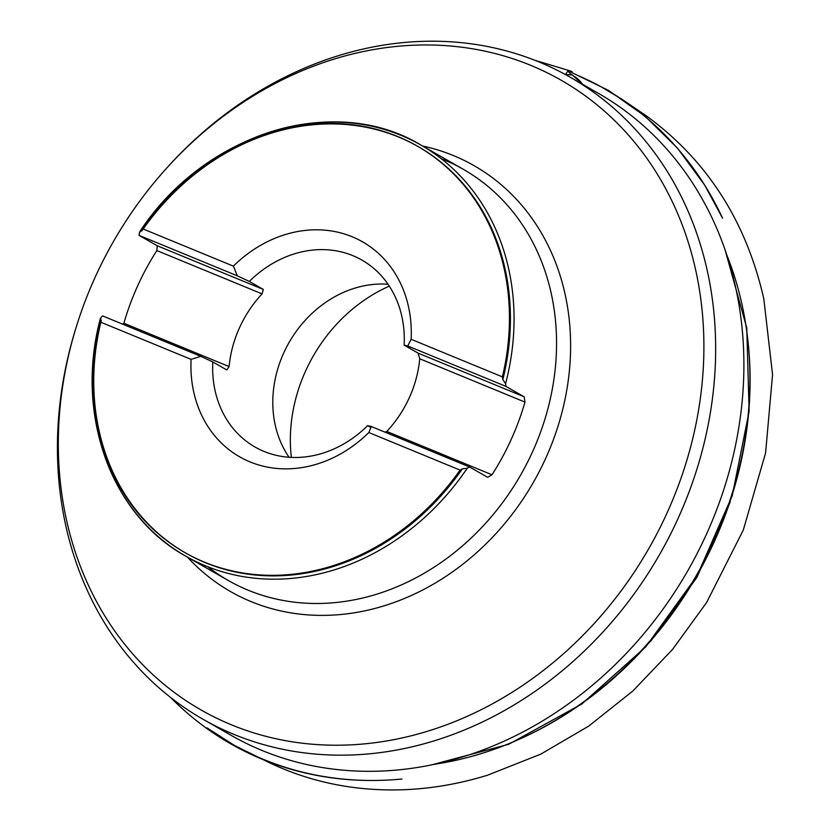 <?xml version="1.0" encoding="UTF-8"?>
<svg xmlns="http://www.w3.org/2000/svg" width="830" height="830" viewBox="0 0 830 830"><rect width="100%" height="100%" fill="white"/><g stroke="black" fill="none" stroke-linecap="round" stroke-linejoin="round"><path stroke-width="1.25" d="M122.85 324.25L123.878 323.254A236.809 201.472 119.8 0 1 156.849 250.567L157.275 245.784L139.108 235.388L139.347 233.012A236.809 201.472 119.8 0 1 400.973 135.3A236.809 201.472 119.8 0 1 420.872 145.032A236.809 201.472 119.8 0 1 505.574 383.751L505.999 386.407L524.166 396.802L524.965 402.094A236.809 201.472 119.8 0 1 491.993 474.781L487.646 477.312L469.479 466.927L467.28 468.182A236.809 201.472 119.8 0 1 185.744 556.162A236.809 201.472 119.8 0 1 101.053 317.444L102.588 315.908L200.787 356.329L191.087 359.369L99.818 321.812L101.322 320.256A234.112 199.19 -60.2 0 0 185.858 553.122A234.112 199.19 -60.2 0 0 462.331 468.857L460.09 470.102L368.831 432.534L371.28 426.506L469.479 466.927M505.574 383.751L502.856 379.528A234.112 199.19 -60.2 0 0 418.31 146.671A234.112 199.19 -60.2 0 0 141.837 230.937L142.117 228.572L233.375 266.129L237.307 275.809L139.108 235.388M505.999 386.407L407.8 345.996L411.12 339.294L502.389 376.862L502.856 379.528M462.331 468.857L467.28 468.182M101.053 317.444L100.368 319.26L101.322 320.256M141.837 230.937L140.125 231.248L139.347 233.012M530.692 65.331A362.7 308.594 119.8 0 1 674.074 496.599A362.7 308.594 119.8 0 1 260.081 734.747A362.7 308.594 119.8 0 1 76.339 326.688A362.7 308.594 119.8 0 1 167.619 167.089A362.7 308.594 119.8 0 1 530.692 65.331M168.241 166.415A369.807 314.643 119.8 0 1 168.864 165.72A369.807 314.643 119.8 0 1 539.054 61.97A369.807 314.643 119.8 0 1 570.127 77.18A369.807 314.643 119.8 0 1 659.663 554.399A369.807 314.643 119.8 0 1 202.935 719.216A369.807 314.643 119.8 0 1 75.789 328.452A369.807 314.643 119.8 0 1 76.07 327.57M217.304 726.852A369.807 314.643 -60.2 0 0 231.165 735.359A369.807 314.643 -60.2 0 0 687.894 570.542A369.807 314.643 -60.2 0 0 598.357 93.323A369.807 314.643 -60.2 0 0 583.998 85.677M291.34 457.403A150.697 128.214 119.8 0 1 389.301 286.122M460.09 470.102A234.112 199.19 119.8 0 1 184.872 552.562A234.112 199.19 119.8 0 1 99.818 321.812M142.117 228.572A234.112 199.19 119.8 0 1 417.334 146.111A234.112 199.19 119.8 0 1 502.389 376.862M368.831 432.534A123.815 105.348 119.8 0 1 250.038 461.905A123.815 105.348 119.8 0 1 191.087 359.369M233.375 266.129A123.815 105.348 119.8 0 1 352.169 236.758A123.815 105.348 119.8 0 1 411.12 339.294M200.787 356.329L212.812 361.942L226.808 369.952L229.101 366.57A107.672 91.611 -60.2 0 1 262.072 293.882L156.849 250.567M370.875 427.533L367.597 425.666A107.672 91.611 119.8 0 1 264.065 451.437A107.672 91.611 119.8 0 1 255.018 447.017A107.672 91.611 119.8 0 1 212.812 361.942M367.597 425.666L371.28 426.506M407.8 345.996L404.127 345.145L418.123 353.144L419.752 358.778A107.672 91.611 -60.2 0 1 386.78 431.465L385.099 432.191M157.275 245.784L263.328 289.431L249.332 281.432A107.672 91.611 119.8 0 1 361.921 260.081A107.672 91.611 119.8 0 1 404.127 345.145M249.332 281.432L237.307 275.809M263.328 289.431L262.072 293.882M289.058 457.268A107.672 91.611 119.8 0 1 289.089 342.468A107.672 91.611 119.8 0 1 388.025 284.223M418.123 353.144L524.166 396.802M524.965 402.094L419.752 358.778M386.78 431.465L491.993 474.781M123.878 323.254L229.101 366.57M582.546 84.276L572.285 74.949L565.386 74.524L568.135 70.799C568.374 72.117 570.345 73.963 574.059 76.329C577.068 77.978 579.89 80.624 582.525 84.266M207.863 566.786A236.809 201.472 -60.2 0 0 228.24 580.461A236.809 201.472 -60.2 0 0 520.701 474.926A236.809 201.472 -60.2 0 0 463.368 169.341A236.809 201.472 -60.2 0 0 443.469 159.599A236.809 201.472 -60.2 0 0 441.249 158.706M747.747 339.294A351.733 299.257 119.8 0 1 518.916 739.395M422.584 146.018A245.296 208.704 119.8 0 1 453.45 155.584A245.296 208.704 119.8 0 1 523.554 498.291A245.296 208.704 119.8 0 1 187.456 557.138M435.179 764.16A353.663 300.906 -60.2 0 0 726.624 254.561M730.058 502.409L696.878 577.431L650.533 641.445M100.378 318.533C74.638 413.983 110.774 514.974 185.744 556.162L228.24 580.461M139.834 231.591C204.688 132.655 334.314 92.535 420.872 145.032L463.368 169.341M76.339 326.688L75.789 328.452M167.619 167.089L168.864 165.72M202.935 719.216L231.165 735.359M570.127 77.18L598.357 93.323M725.244 250.453L746.761 327.943L749.127 411.41L732.226 495.749L697.096 575.812L645.906 646.684L581.788 704.016L508.645 744.303L430.946 765.042M185.858 553.122L184.872 552.562M418.31 146.671L417.334 146.111M372.639 47.03L373.552 46.854M534.79 60.258L561.941 68.402C563.995 69.17 579.184 73.434 568.135 70.799L608.504 90.408L645.149 116.304L677.384 148.031L704.608 184.976L722.567 218.217C713.209 198.059 701.921 179.353 688.682 162.078C658.958 123.597 622.365 94.869 578.915 75.914L599.634 85.936L621.784 99.154L646.819 116.21C707.243 160.501 746.253 221.434 763.839 298.997L762.531 293.374L763.787 298.717L772.554 374.6L765.592 452.973L743.255 530.152L706.6 602.528L672.58 649.382L632.948 690.913L588.657 726.146L540.714 754.159L487.511 775.22C443.583 788.697 400.081 792.92 357.004 787.888C326.709 784.288 297.897 776.081 270.57 763.268L234.776 745.641L207.064 727.92C231.746 745.828 258.877 759.284 288.425 768.279C324.872 779.225 362.731 782.804 401.99 779.007L397.933 779.38C355.115 782.939 314.331 777.928 275.591 764.337C237.11 750.714 203.132 729.446 173.688 700.551L170.441 697.325"/></g></svg>
